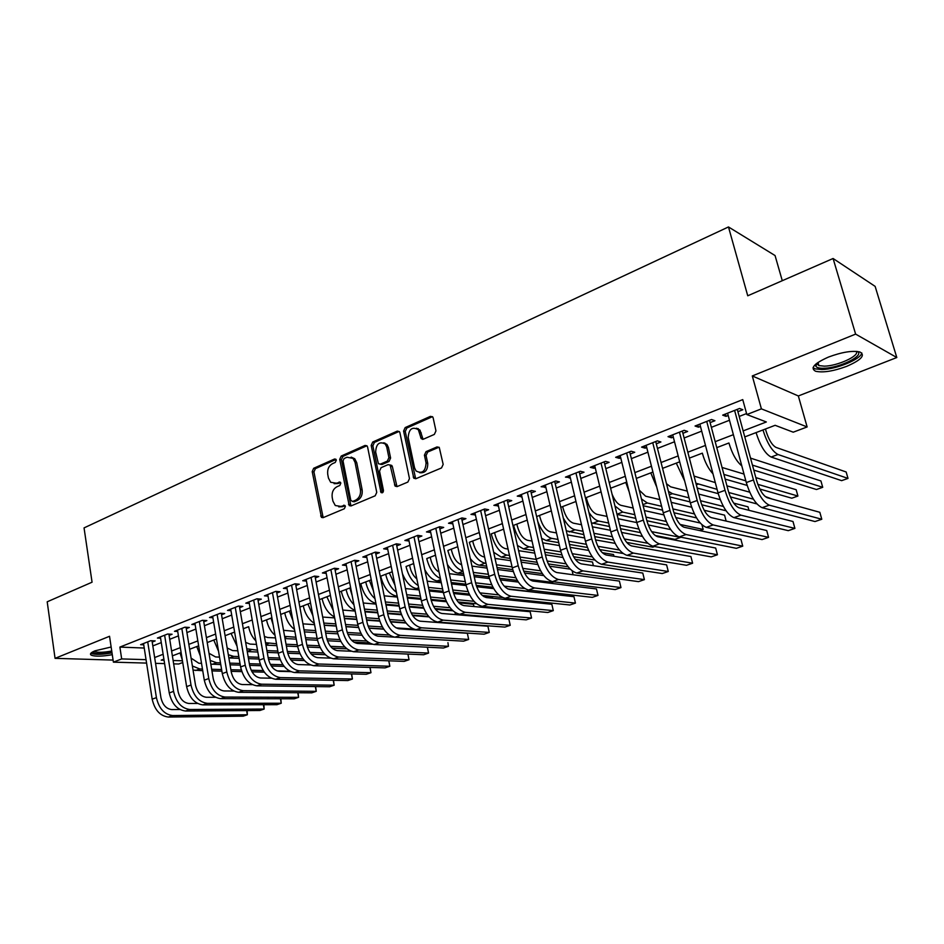 <?xml version="1.0" encoding="UTF-8"?>
<svg xmlns="http://www.w3.org/2000/svg" width="944" height="944" viewBox="0 0 944 944"><rect width="100%" height="100%" fill="white"/><g stroke="black" fill="none" stroke-linecap="round" stroke-linejoin="round"><path stroke-width="1.42" d="M336.312 460.094L334.577 458.996L313.679 468.283L312.204 471.599L321.456 517.406L323.131 517.654L344.312 508.757L345.374 506.409L344.867 505.453L340.855 506.409L335.285 505.524L332.913 501.122L332.194 497.382C331.639 492.402 333.244 488.839 337.02 486.691L339.769 485.499L340.819 483.151L340.347 482.231L336.335 483.21L330.671 482.278L328.441 478.042L327.733 474.336C327.179 469.392 328.783 465.829 332.524 463.657L335.262 462.442L336.312 460.094M828.502 357.056C814.176 363.452 809.881 368.184 815.616 371.252C822.967 372.88 833.316 371.24 846.662 366.355C861.235 360.006 865.636 355.215 859.89 351.982C852.408 350.389 841.954 352.077 828.502 357.056M111.144 647.006L95.025 650.817C90.671 652.646 89.456 654.121 91.379 655.23C95.309 656.635 102.282 656.458 112.289 654.688M434.334 434.417L435.963 430.901L433.166 417.944L432.73 416.941L430.452 416.351L405.177 427.585L403.595 431.066L413.791 478.219L415.891 478.702L441.532 467.929L443.173 464.401L439.279 447.515L437.013 446.925L426.039 451.645L424.422 455.15L426.074 462.938C425.52 471.422 422.18 474.1 416.056 470.962L414.558 467.846L408.197 437.556C408.846 428.965 412.233 426.346 418.334 429.697L421.189 438.641L423.396 439.184L434.334 434.417M833.092 258.503L875.135 286.374L896.8 357.528L855.618 334.105L833.092 258.503L747.742 295.791L728.473 226.949L84.051 527.897L92.064 582.2L47.2 601.8L55.059 658.346L109.539 636.28L113.398 662.157L121.67 658.924L119.888 647.088L742.751 399.607L746.834 414.546L761.395 408.858L807.132 426.948L793.231 432.187L775.13 425.307L744.769 436.919M855.618 334.105L752.297 375.948L761.395 408.858M367.594 447.031L367.004 445.839L365.045 445.438L341.209 456.046L339.698 459.409L349.233 505.63L351.026 505.937L375.193 495.789L376.75 492.379L367.594 447.031M372.727 442.028L397.271 431.113L399.383 431.597L399.902 432.694L409.472 478.596L407.867 482.065L397.153 486.573L395.135 486.148L390.108 465.085L388.078 464.66L381.093 467.669L379.535 471.091L383.453 490.384C383.347 492.485 382.532 493.193 380.998 492.508L371.181 445.438L372.727 442.028L374.414 442.406L398.934 431.514L397.271 431.113M55.059 658.346L113.091 660.08M152.22 642.062L155.158 640.905L150.662 640.705L140.621 644.669L143.736 644.799M169.118 635.418L172.103 634.25L167.619 634.026L157.412 638.05L160.586 638.191M186.287 628.669L189.331 627.465L184.871 627.217L174.475 631.312L177.72 631.489M203.762 621.789L206.854 620.574L202.417 620.291L191.844 624.468L195.148 624.657M221.545 614.792L224.696 613.553L220.271 613.258L209.521 617.494L212.884 617.718M239.646 607.676L242.844 606.414L238.443 606.083L227.504 610.402L230.938 610.65M258.054 600.431L261.311 599.157L256.945 598.791L245.806 603.181L249.322 603.464M276.804 593.056L280.12 591.758L275.778 591.369L264.438 595.841L268.025 596.136M295.897 585.551L299.272 584.218L294.953 583.805L283.412 588.36L287.07 588.69M315.331 577.905L318.765 576.548L314.482 576.1L302.729 580.737L306.47 581.115M335.12 570.117L338.625 568.736L334.377 568.253L322.4 572.973L326.223 573.397M355.286 562.187L358.85 560.783L354.637 560.264L342.436 565.078L346.342 565.539M375.83 554.104L379.464 552.677L375.287 552.122L362.85 557.019L366.85 557.526M396.763 545.868L400.468 544.417L396.327 543.827L383.653 548.818L387.748 549.384M384.857 443.007L384.999 443.751M418.098 537.478L421.874 535.991L417.779 535.366L404.858 540.464L409.035 541.042M439.845 528.923L443.692 527.413L439.633 526.74L426.464 531.932L430.735 532.51M462.005 520.203L465.935 518.657L461.935 517.949L448.506 523.247L452.849 523.802M484.614 511.306L488.626 509.736L484.661 508.981L470.973 514.386L475.41 514.928M507.671 502.243L511.754 500.639L507.86 499.836L493.889 505.347L498.42 505.878M531.201 492.992L535.366 491.352L531.519 490.514L517.265 496.131L521.89 496.65M555.202 483.54L559.45 481.877L555.662 480.992L541.113 486.726L545.844 487.222M579.687 473.912L584.029 472.201L580.3 471.268L565.456 477.121L570.282 477.617M604.691 464.082L609.116 462.336L605.458 461.356L590.295 467.327L594 468.283L595.239 467.799M630.214 454.04L634.746 452.259L631.135 451.22L615.665 457.321L619.299 458.324L620.704 457.781M656.281 443.786L660.906 441.969L657.378 440.872L641.566 447.114L645.141 448.164L646.723 447.539M682.913 433.308L687.621 431.455L684.176 430.311L668.022 436.671L671.526 437.792L673.296 437.084M710.112 422.605L714.927 420.717L711.552 419.514L695.055 426.015L698.477 427.184L700.448 426.405M418.263 428.682L418.487 429.732M119.888 647.088L144.243 648.044M152.822 645.908L161.282 642.593M169.731 639.289L178.428 635.89M186.924 632.563L195.88 629.058M204.423 625.719L213.627 622.108M222.218 618.745L231.693 615.04M240.331 611.665L250.089 607.842M258.774 604.443L268.804 600.526M277.536 597.104L287.861 593.056M296.64 589.622L307.272 585.469M316.098 582.011L327.049 577.728M335.922 574.259L347.18 569.846M356.1 566.365L367.7 561.822M376.668 558.317L388.609 553.644M397.625 550.116L409.908 545.302M418.983 541.75L431.632 536.806M440.754 533.23L453.781 528.133M462.949 524.545L476.366 519.294M485.582 515.695L499.4 510.279M508.674 506.657L522.905 501.087M532.227 497.441L546.883 491.706M556.252 488.036L571.356 482.124M580.784 478.443L596.337 472.354M605.812 468.649L621.848 462.371M631.371 458.642L647.903 452.176M657.472 448.435L674.512 441.768M684.129 437.992L701.699 431.125M711.363 427.337L729.476 420.257M739.199 416.446L746.562 413.566M737.901 411.678L742.834 409.743L739.541 408.469L722.679 415.124L726.019 416.351L728.19 415.49M782.281 280.698L775.059 255.553L728.473 226.949M752.297 375.948L798.341 395.961L896.8 357.528M798.341 395.961L807.132 426.948M182.723 662.511L178.746 664.01L173.661 663.868M743.14 430.912L766.351 421.968L746.834 414.546M154.651 657.543L163.123 654.275M171.607 651.006L180.328 647.643M188.847 644.363L197.827 640.905M206.394 637.613L215.633 634.049M224.259 630.734L233.758 627.076M242.419 623.736L252.213 619.972M260.922 616.609L270.987 612.739M279.743 609.364L290.115 605.375M298.918 601.977L309.585 597.871M318.435 594.46L329.421 590.236M338.318 586.802L349.622 582.448M358.578 579.002L370.213 574.53M379.217 571.061L391.194 566.447M400.244 562.966L412.575 558.211M421.673 554.706L434.37 549.821M443.527 546.293L456.601 541.254M465.805 537.714L479.269 532.534M488.52 528.97L502.385 523.625M511.695 520.038L525.973 514.539M535.331 510.94L550.045 505.276M559.45 501.653L574.613 495.812M584.076 492.166L599.7 486.148M609.199 482.49L625.306 476.295M634.864 472.614L651.454 466.218M661.071 462.513L678.17 455.928M687.834 452.211L705.475 445.415M715.186 441.674L733.37 434.677M121.67 658.924L146.049 659.667M164.598 663.608L155.559 663.349M146.58 663.089L113.398 662.157M163.89 659.113L161.212 660.139L164.067 660.234M173.118 660.505L182.452 660.8M741.795 465.888C736.414 461.38 732.131 453.745 728.921 442.984L716.767 447.633M712.98 473.841C708.354 468.802 704.802 461.911 702.336 453.155L689.38 458.111M684.648 480.956L676.282 463.115L679.692 461.817L662.558 468.366M656.764 487.163L650.77 472.873L652.929 472.047L636.315 478.407M629.2 491.989L625.766 482.443L626.733 482.065L610.615 488.237M601.08 491.883L585.433 497.866M575.97 501.488L560.783 507.294M551.355 510.905L536.617 516.545M527.248 520.12L513.571 525.36C516.97 537.407 522.138 544.558 529.1 546.812L533.502 547.52M503.624 529.159L491.246 533.903C494.573 545.844 499.754 552.913 506.798 555.084L509.512 555.485M480.472 538.021L469.333 542.281C472.602 554.128 477.794 561.102 484.921 563.202L486.018 563.356M457.769 546.706L447.845 550.494M435.503 555.214L426.747 558.565C429.343 568.76 433.898 575.403 440.411 578.519M413.673 563.568L406.038 566.494C408.233 575.569 412.292 581.917 418.204 585.551M392.267 571.757L380.267 576.347M371.252 579.793L359.605 584.253M350.637 587.687L339.321 592.006M330.4 595.416L319.414 599.629M310.541 603.015L299.862 607.11M291.047 610.473L280.663 614.45M271.896 617.801L261.807 621.659M255.871 640.87C252.142 637.094 249.735 632.374 248.65 626.698L243.292 628.739M237.038 646.203L231.068 633.424L234.619 632.067L225.097 635.701M218.524 651.242L213.781 640.032L216.471 639.005L207.22 642.545M200.305 655.903L196.777 646.534L198.641 645.826L189.65 649.26M182.322 660.033L180.056 652.929L181.118 652.528L172.386 655.868M408.976 541.065L408.551 539M430.547 532.581L430.11 530.504M452.542 523.932L452.082 521.831M474.962 515.117L474.49 512.993M497.818 506.114L497.346 503.99M521.147 496.945L520.651 494.798M544.936 487.588L544.44 485.417M569.22 478.03L568.701 475.847M594 468.283L593.469 466.076M619.299 458.324L618.757 456.105M645.141 448.164L644.575 445.922M671.526 437.792L670.936 435.526M698.477 427.184L697.876 424.906M726.019 416.351L725.393 414.05M334.117 483.67L338.058 483.529L336.335 483.21M340.536 482.455L338.058 483.529M338.766 506.857L342.578 506.692L340.855 506.409M345.056 505.654L342.578 506.692M336.052 459.457L315.414 468.625L313.939 471.929L323.155 517.642M366.921 445.757L342.92 456.412L341.409 459.763L350.979 505.96M344.088 458.536L343.026 460.884L350.79 500.308L352.56 501.476L355.499 500.237C359.357 498.078 360.997 494.467 360.419 489.417L355.038 462.348L353.032 458.383L347.003 457.238L344.088 458.536M353.009 501.559L354.271 501.771L353.009 501.559M351.156 457.108L354.743 458.737L356.738 462.702L362.13 489.724C362.697 494.786 361.068 498.385 357.21 500.532L354.271 501.771M389.955 464.944L391.784 465.451L392.374 466.643L396.987 486.632M374.414 442.406L372.868 445.816L382.556 492.674M386.757 447.114L385.27 444.022C379.382 441.119 376.184 443.774 375.653 451.999L378.391 463.716L380.373 464.129L387.347 461.109L388.916 457.663L386.757 447.114L388.432 447.503L386.946 444.412L383.618 442.795M380.196 464.2L382.06 464.483L380.373 464.129M388.432 447.503L390.604 458.041L389.034 461.474L382.06 464.483M416.481 428.21L419.986 430.11L423.077 439.302M419.632 472.708C425.13 473.286 427.833 470.159 427.726 463.303L426.074 462.938M438.995 447.208L427.691 452.023L426.074 455.527L427.726 463.303M432.47 416.658L406.84 428.01L405.259 431.467L415.679 478.773M191.101 658.133L198.83 663.243L201.52 663.325M264.308 672.14L252.024 671.857M241.829 671.609L231.15 671.361M221.875 671.137L211.94 670.901M202.736 670.677L193.048 670.11M289.843 671.219L277.052 670.901M263.234 670.559L251.187 670.252M241.31 670.004L230.879 669.744M221.604 669.52L211.668 669.261M202.464 669.036L199.774 668.966L192.375 665.992M168.457 717.051L172.705 715.552L247.352 714.761L243.198 716.177L168.457 717.051C160.15 716.059 154.71 710.1 152.173 699.174L143.535 643.513M172.705 715.552C164.398 714.549 158.97 708.566 156.409 697.628L147.724 641.861M152.019 640.764L160.928 697.64C162.628 704.908 166.238 708.885 171.761 709.581L179.938 709.522M247.151 710.572L247.352 714.761L246.632 710.584M111.947 652.387C100.925 654.263 94.518 654.157 92.713 652.056L92.713 651.891M94.022 651.242L94.471 651.537C97.751 652.705 103.51 652.528 111.734 651.018M90.895 653.213L91.226 653.413C95.143 654.817 102.07 654.64 112.017 652.882M857.364 351.475C865.176 355.381 839.204 368.172 823.758 368.254C819.345 368.361 816.678 367.664 815.769 366.166L815.864 364.042M816.713 363.357L818.896 365.599L824.313 366.154C837.446 366.071 859.996 355.758 856.267 351.369M813.032 367.676L815.085 368.856L821.823 369.541C836.242 369.387 861.223 359.109 861.766 352.938M209.002 653.272L215.61 656.965L219.515 657.107M284.132 666.381L271.317 666.004M260.804 665.709L249.641 665.378M240.283 665.107L230.041 664.812M220.766 664.541L210.807 664.128M282.905 664.741L270.326 664.364M260.214 664.057L249.358 663.726M240 663.443L229.758 663.136M220.483 662.853L216.577 662.735L210.193 660.446M227.185 647.997L232.672 650.593L237.829 650.794M304.452 660.564L291.071 660.104M280.167 659.726L268.485 659.337M259.045 659.006L248.473 658.641M239.127 658.322L228.873 657.956M303.048 658.865L289.902 658.405M279.507 658.027L268.167 657.626M258.739 657.295L248.178 656.918M238.82 656.576L233.664 656.399L228.33 654.711M245.652 642.392L250.018 644.103L256.485 644.398M349.186 650.381L349.422 651.159M325.326 654.711L311.319 654.145M299.956 653.696L287.719 653.213M278.15 652.823L267.246 652.398M257.818 652.021L247.257 651.596M323.686 652.953L309.939 652.387M299.201 651.938L287.342 651.454M277.831 651.053L266.928 650.605M257.511 650.215L246.773 648.799M348.95 651.136L348.761 650.145M264.438 636.492L267.659 637.507L275.483 637.908M346.861 648.823L332.17 648.15M320.169 647.596L307.366 647.018M297.631 646.569L286.362 646.062M276.863 645.625L265.96 645.13M344.867 646.994L330.471 646.31M319.308 645.79L306.883 645.2M297.289 644.752L286.032 644.221M276.533 643.773L265.535 642.699M365.741 643.891L365.517 642.722M365.54 642.734L366.001 643.914M185.555 711.021L189.874 709.499L264.155 709.05L259.93 710.49L185.555 711.021C177.271 709.982 171.832 703.953 169.247 692.943L160.374 636.881M189.874 709.499C181.602 708.448 176.162 702.407 173.566 691.374L164.622 635.194M168.893 634.085L178.062 691.409C179.785 698.725 183.396 702.749 188.906 703.481L197.556 703.457M263.848 704.731L264.155 709.05L263.4 704.731M202.948 704.885L207.35 703.339L281.229 703.233L276.934 704.696L202.948 704.885C194.7 703.799 189.248 697.71 186.617 686.607L177.496 630.12M207.35 703.339C199.101 702.242 193.662 696.129 191.007 685.014L181.826 628.421M186.062 627.288L195.491 685.073C197.249 692.448 200.86 696.519 206.347 697.274L215.48 697.297M280.828 698.784L281.229 703.233L280.439 698.784M220.648 698.643L225.12 697.061L298.587 697.321L294.221 698.808L220.648 698.643C212.424 697.51 206.984 691.35 204.293 680.164L194.924 623.252M225.12 697.061C216.908 695.929 211.456 689.745 208.766 678.535L199.326 621.518M203.526 620.361L213.226 678.618C215.008 686.052 218.63 690.17 224.094 690.961L233.746 691.032M298.092 692.731L298.587 697.321L297.761 692.731M238.655 692.294L243.198 690.689L316.24 691.327L311.791 692.837L238.655 692.294C230.478 691.114 225.014 684.884 222.288 673.603L212.648 616.267M243.198 690.689C235.032 689.498 229.581 683.244 226.831 671.951L217.12 614.497M221.297 613.329L231.268 672.057C233.085 679.55 236.72 683.716 242.148 684.53L252.355 684.671M315.638 686.571L316.24 691.327L315.355 686.571M275.011 635.265C270.657 631.442 267.836 626.297 266.538 619.854L271.058 618.119L273.158 624.845M283.53 630.321L294.847 631.335M369.281 642.923L353.799 642.121M340.831 641.448L327.426 640.752M317.491 640.244L305.844 639.643M296.274 639.135L285.017 638.557M366.673 641L351.557 640.197M339.864 639.572L326.836 638.876M317.113 638.356L305.502 637.743M295.92 637.224L284.628 636.386M256.98 685.828L261.606 684.199L334.176 685.214L329.657 686.748L256.98 685.828C248.838 684.601 243.375 678.299 240.602 666.936L230.69 609.151M261.606 684.199C253.476 682.949 248.024 676.636 245.228 665.249L235.245 607.346M239.375 606.154L249.641 665.367C251.493 672.93 255.116 677.143 260.52 677.993L271.317 678.193M333.48 680.305L334.176 685.214L333.256 680.305M294.493 629.424C289.513 625.648 286.256 620.137 284.734 612.892L289.336 611.134L292.911 620.727M302.941 623.842L314.564 624.668M324.229 625.294L336.229 626.073M345.964 626.698L358.531 627.512M368.974 628.197L383.724 629.152M394.498 637.141L377.671 636.162M361.965 635.241L347.923 634.427M337.775 633.837L325.704 633.129M316.039 632.574L304.428 631.89M389.306 635.005L373.328 634.038M360.879 633.294L347.215 632.48M337.327 631.89L325.338 631.17M315.674 630.592L304.051 629.849M275.636 679.255L280.344 677.591L352.419 679.007L347.829 680.565L275.636 679.255C267.53 677.969 262.066 671.597 259.246 660.139L249.051 601.906M280.344 677.591C272.261 676.293 266.798 669.898 263.954 658.416L253.688 600.077M257.783 598.862L268.332 658.57C270.22 666.193 273.854 670.452 279.235 671.337L290.658 671.621M351.628 673.922L352.419 679.007L351.439 673.922M314.317 623.311C308.723 619.724 305.03 613.895 303.248 605.812L307.933 604.018L312.924 615.83M322.683 617.046L334.672 617.907M344.418 618.603L356.797 619.488M366.638 620.196L379.748 621.14M390.533 621.907L406.062 623.028M383.618 628.987L368.892 628.031M358.484 627.359L345.941 626.545M336.194 625.907L324.205 625.129M413.389 629.034L396.102 627.89M382.367 626.969L368.054 626.014M357.953 625.341L345.551 624.515M335.804 623.866L323.816 623.064M294.622 672.553L299.425 670.865L370.968 672.694L366.296 674.276L294.622 672.553C286.575 671.219 281.1 664.777 278.22 653.213L267.73 594.531M299.425 670.865C291.377 669.508 285.914 663.042 283.023 651.466L272.462 592.667M276.509 591.428L287.377 651.643C289.289 659.337 292.923 663.632 298.269 664.564L310.387 664.93M370.083 667.432L370.968 672.694L369.942 667.432M334.495 616.951C328.3 613.694 324.17 607.582 322.093 598.602L326.86 596.773L333.256 610.461M342.778 610.072L355.168 611.051M364.998 611.83L377.789 612.845M387.713 613.624L401.46 614.709M412.67 615.594L429.072 616.892M405.814 622.698L390.356 621.589M379.641 620.81L366.567 619.878M356.738 619.17L344.348 618.273M404.386 620.597L389.353 619.488M379.028 618.733L366.154 617.777M356.325 617.057L343.946 616.137M313.951 665.732L318.848 664.01L389.837 666.263L385.093 667.88L313.951 665.732C305.95 664.34 300.487 657.826 297.549 646.168L286.764 587.026M318.848 664.01C310.859 662.605 305.384 656.068 302.434 644.386L291.578 585.138M295.578 583.864L306.765 644.587C308.712 652.339 312.346 656.705 317.668 657.661L330.542 658.145M388.845 660.812L389.837 666.263L388.763 660.812M349.823 587.994L352.147 595.487M355.027 610.32C348.277 607.547 343.687 601.198 341.28 591.263L346.118 589.41C347.416 595.57 350.023 600.667 353.941 604.715M363.275 603.004L376.066 604.113M385.978 604.974L399.194 606.119M409.212 606.98L423.679 608.231M435.455 609.258L452.884 610.768M455.197 612.573L455.692 614.627M428.623 616.385L412.351 615.087M401.271 614.202L387.606 613.128M377.694 612.337L364.891 611.323M426.948 614.19L411.159 612.904M400.551 612.042L387.17 610.957M377.258 610.143L364.467 609.104M455.48 614.603L455.02 612.455M333.645 658.794L338.625 657.036L409.035 659.738L404.209 661.378L333.645 658.794C325.692 657.343 320.228 650.746 317.231 638.994L306.139 579.392M338.625 657.036C330.683 655.573 325.22 648.953 322.211 637.176L311.048 577.457M315.001 576.159L326.506 637.412C328.5 645.224 332.135 649.637 337.409 650.64L351.156 651.242M407.95 654.074L409.035 659.738L407.891 654.074M369.387 580.513L373.423 590.791M375.913 603.381C368.656 601.293 363.617 594.767 360.797 583.793L365.729 581.905C367.287 588.985 370.367 594.567 374.98 598.638M384.161 595.829L397.377 597.08M407.383 598.036L421.048 599.322M431.16 600.278L446.429 601.729M459.032 602.921L473.416 604.278L474.065 606.544M452.129 610.048L434.924 608.55M423.384 607.535L409.071 606.296M399.052 605.423L385.836 604.266M450.123 607.747L433.485 606.26M422.546 605.293L408.61 604.042M398.604 603.157L385.376 601.977M473.9 606.532L473.416 604.278M353.693 651.726L358.767 649.932L428.564 653.083L423.655 654.758L353.693 651.726C345.811 650.215 340.336 643.537 337.291 631.678L325.881 571.604M358.767 649.932C350.897 648.41 345.421 641.708 342.365 629.837L330.872 569.633M334.778 568.3L346.613 630.096C348.643 637.979 352.289 642.439 357.528 643.478L372.325 644.233M427.384 647.206L428.564 653.083L427.361 647.206M389.317 572.89L394.958 585.138M397.188 596.16L396.303 596.077C388.904 594.26 383.689 587.628 380.68 576.194L385.695 574.271C387.559 582.318 391.123 588.313 396.397 592.254M405.46 588.56L419.112 589.965M429.213 591.003L443.338 592.466M453.639 593.528L469.77 595.192M483.871 596.643L492.449 597.528L492.626 598.213M476.531 603.735L458.147 601.977M446.005 600.821L430.96 599.381M420.859 598.413L407.194 597.115M473.982 601.304L456.389 599.582M445.049 598.472L430.476 597.056M420.375 596.065L406.711 594.732M492.591 598.213L492.449 597.528M374.131 644.516L379.299 642.699L448.435 646.321L443.444 648.021L374.131 644.516C366.296 642.947 360.82 636.185 357.717 624.232L345.988 563.674M379.299 642.699C371.476 641.106 366.012 634.321 362.885 622.344L351.074 561.668M354.92 560.299L367.11 622.639C369.175 630.592 372.809 635.111 378.013 636.185L394.781 637.165M447.94 642.663L448.435 646.321L447.94 642.663M409.602 565.126L409.979 566.978C411.183 572.182 413.472 576.147 416.823 578.861M427.172 581.174L441.296 582.755M451.503 583.899L466.112 585.54M476.673 586.72L493.724 588.631M502.538 597.528L482.219 595.404M469.18 594.047L453.321 592.395M443.102 591.333L428.977 589.858M418.876 588.808L416.54 588.572C410.793 587.439 406.085 582.472 402.427 573.669M498.68 594.862L479.93 592.867M468.071 591.605L452.79 589.988M442.594 588.903L428.47 587.392M394.946 637.176L400.209 635.324L468.672 639.442L463.575 641.165L394.946 637.176C387.17 635.536 381.706 628.692 378.544 616.644L366.461 555.603M400.209 635.324C392.456 633.672 386.993 626.804 383.807 614.721L371.653 553.562M375.441 552.146L387.996 615.051C390.096 623.064 393.731 627.63 398.887 628.763L467.351 633.282L468.672 639.442L467.351 633.282M416.151 629.695L421.52 627.807L489.252 632.433L484.071 634.191L416.151 629.695C408.457 627.996 402.982 621.069 399.76 608.904L387.335 547.367M421.52 627.807C413.838 626.084 408.374 619.134 405.129 606.945L392.621 545.29M396.35 543.827L409.271 607.311C411.419 615.394 415.053 620.019 420.163 621.187L487.906 626.226L489.252 632.433L487.906 626.226M437.78 622.072L443.243 620.137L510.22 625.294L504.946 627.087L437.78 622.072C430.145 620.302 424.682 613.281 421.39 601.021L408.61 538.977M443.243 620.137C435.632 618.355 430.169 611.323 426.865 599.027L413.991 536.853M417.661 535.413L430.971 599.416C433.154 607.57 436.789 612.255 441.851 613.47L508.84 619.04L510.22 625.294L508.84 619.04M430.263 557.22L430.653 559.096C432.21 565.373 435.007 569.692 439.054 572.064M449.332 573.692L463.941 575.474M474.242 576.725L489.417 578.566M500.308 579.887L518.362 582.082M530.481 590.26L527.814 591.204L507.837 588.938M492.921 587.251L476.213 585.351M465.805 584.171L451.208 582.519M441.001 581.362L437.143 580.926C432.576 580.147 428.458 576.406 424.8 569.716M524.616 588.513L504.226 586.153M491.647 584.702L475.564 582.837M465.262 581.646L450.666 579.958M418.05 428.588L417.968 429.284M451.303 549.172L451.704 551.06C453.698 558.506 457.014 563.072 461.64 564.736M471.953 566.117L487.057 568.099M497.464 569.48L513.288 571.557M524.569 573.043L543.791 575.569M517.288 580.418L499.647 578.247M489.004 576.937L473.888 575.085M463.587 573.81L458.135 573.138C454.371 572.536 450.784 569.645 447.373 564.465M550.423 583.239L552.806 582.401L529.549 579.474M515.813 577.752L498.845 575.616M488.426 574.306L473.31 572.418M463.008 571.108C455.964 568.772 450.913 561.904 447.845 550.505M552.806 582.401L552.629 581.657M472.743 540.971L473.156 542.871C475.328 550.73 478.773 555.379 483.517 556.807L484.614 556.96M495.034 558.435L510.669 560.665M521.182 562.164L537.75 564.512M549.55 566.188L570.188 569.126M542.34 573.598L523.672 571.108M512.722 569.645L497.04 567.556M486.632 566.164L479.505 565.208C476.425 564.724 473.357 562.506 470.313 558.577M540.605 570.79L522.669 568.347M512.061 566.896L496.426 564.772M573.079 574.766L572.17 570.896M422.251 437.945L422.452 439.349M459.822 614.296L465.392 612.326L531.566 618.025L526.186 619.854L459.822 614.296C452.259 612.455 446.807 605.352 443.444 592.974L430.299 530.434M465.392 612.326C457.852 610.473 452.4 603.346 449.025 590.944L435.786 528.262M439.397 526.835L453.085 591.369C455.315 599.593 458.949 604.349 463.964 605.611L530.15 611.724L531.566 618.025L530.15 611.724M494.597 532.617L495.022 534.528C497.228 542.458 500.674 547.154 505.359 548.629L508.073 549.054M518.598 550.671L534.788 553.149M545.42 554.789L562.848 557.456M575.344 559.379L592.502 562.01L593.375 565.668M568.146 566.789L548.311 563.922M537.006 562.294L520.687 559.934M510.173 558.411L501.288 557.137L493.653 552.216M566.081 563.816L547.083 561.019M536.227 559.426L520.038 557.043M482.29 606.367L487.977 604.361L553.302 610.626L547.827 612.491L482.29 606.367C474.808 604.467 469.357 597.269 465.935 584.773L452.4 521.713M487.977 604.361C480.52 602.437 475.068 595.216 471.634 582.708L457.993 519.507M461.557 518.103L475.634 583.168C477.924 591.463 481.534 596.278 486.502 597.587L551.839 604.278L553.302 610.626M516.864 524.097L517.3 526.02C519.554 534.021 522.988 538.788 527.625 540.31L532.027 541.042M542.658 542.8L559.438 545.573M570.188 547.355L588.619 550.411M602.26 552.665L613.553 554.541L613.978 556.276M594.885 560.04L573.633 556.724M561.869 554.895L544.83 552.228M534.198 550.576L523.483 548.901L517.43 545.467M592.325 556.877L572.135 553.668M560.948 551.886L544.145 549.207M505.205 598.284L511.011 596.242L575.439 603.098L569.869 604.986L505.205 598.284C497.818 596.301 492.367 589.009 488.886 576.418L474.95 512.816M511.011 596.242C503.636 594.236 498.196 586.92 494.691 574.294L480.649 510.574M484.154 509.194L498.644 574.802C500.969 583.18 504.592 588.041 509.489 589.41L573.952 596.691L575.439 603.098M539.555 515.412L540.003 517.359C542.304 525.419 545.738 530.245 550.317 531.826L556.488 532.923M567.25 534.847L584.643 537.95M595.522 539.897L615.134 543.39M623.005 553.467L599.711 549.55M587.369 547.461L569.515 544.452M558.754 542.635L546.116 540.511L541.632 538.34M619.453 550.01L597.859 546.293M586.271 544.299L568.772 541.29M558.01 539.449L551.839 538.387C546.305 536.829 541.62 531.212 537.761 521.513M528.593 590.047L534.505 587.959L598 595.416L592.313 597.351L528.593 590.047C521.277 587.982 515.849 580.595 512.285 567.875L497.936 503.754M534.505 587.959C527.224 585.87 521.796 578.46 518.209 565.716L503.766 501.453M507.199 500.096L522.115 566.258C524.486 574.719 528.097 579.651 532.947 581.067L596.466 588.962L598 595.416M562.695 506.562L563.155 508.521C565.503 516.663 568.925 521.548 573.445 523.177L581.492 524.722M592.384 526.811L610.414 530.28M621.506 532.416L642.451 536.44M654.605 546.529L652.8 547.166L626.722 542.422M613.529 540.027L594.732 536.605M583.852 534.623L566.306 530.811M647.785 543.284L624.326 538.93M612.231 536.688L593.941 533.301M583.062 531.283L575.014 529.785C570.884 528.782 566.978 524.829 563.273 517.926M552.441 581.634L558.482 579.498L620.975 587.593L615.193 589.563L552.441 581.634C545.231 579.486 539.803 572.005 536.168 559.178L521.395 494.503M558.482 579.498C551.284 577.339 545.868 569.834 542.21 556.972L527.342 492.154M530.705 490.833L546.057 557.55C548.476 566.081 552.087 571.085 556.866 572.548L619.406 581.091L620.975 587.593M586.295 497.535L586.767 499.506C589.162 507.719 592.572 512.663 597.033 514.362L607.051 516.427M618.072 518.716L636.787 522.587M648.221 524.958L670.724 529.608M651.655 531.625L680.53 537.396L674.936 539.378L655.16 535.496M640.398 532.593L620.515 528.699M609.505 526.528L591.428 522.858M638.864 529.065L619.665 525.23M608.656 523.023L598.638 521.029C595.416 520.262 592.183 517.383 588.914 512.368M576.772 573.055L582.944 570.872L644.398 579.628L638.51 581.634L576.772 573.055C569.669 570.825 564.252 563.238 560.535 550.293L545.337 485.063M582.944 570.872C575.852 568.63 570.447 561.019 566.707 548.039L551.39 482.667M554.683 481.369L570.495 548.665C572.973 557.267 576.56 562.341 581.28 563.863L642.781 573.067L644.398 579.628M612.066 494.208C614.697 500.532 617.695 504.249 621.081 505.359L633.188 508.061M644.351 510.551L663.833 514.893M675.739 517.548L700.2 523M668.045 525.206L646.9 520.734M635.749 518.374L617.022 514.409M699.823 530.611L703.162 529.431L680.081 524.451M666.228 521.466L645.991 517.1M634.828 514.692L622.733 512.085L614.945 505.96M703.162 529.431L701.958 524.793M601.611 564.288L607.901 562.069L668.281 571.498L662.263 573.539L601.611 564.288C594.614 561.975 589.209 554.281 585.422 541.219L569.763 475.422M607.901 562.069C600.927 559.733 595.534 552.016 591.723 538.918L575.946 472.991M579.168 471.717L595.44 539.59C597.965 548.275 601.552 553.408 606.201 555.001L666.617 564.89L668.281 571.498M639.253 490.16L645.613 496.19L659.915 499.624M671.231 502.338L691.633 507.235M704.177 510.244L724.567 515.141L726.148 521.088M696.554 517.914L673.933 512.745M662.594 510.161L643.147 505.724M694.383 513.914L672.919 508.922M661.614 506.291L647.313 502.975L641.448 498.939M626.969 555.343L633.4 553.078L692.613 563.214L686.489 565.303L626.969 555.343C620.078 552.948 614.697 545.148 610.827 531.956L594.696 465.593M633.4 553.078C626.533 550.659 621.152 542.835 617.258 529.608L601.009 463.103M604.148 461.864L620.916 530.316C623.488 539.095 627.064 544.299 631.642 545.951L690.902 556.547L692.613 563.214M666.476 483.706L670.641 486.833L687.279 491.128M698.761 494.101L720.237 499.647M733.724 503.128L747.99 506.822L748.934 510.303M726.066 510.775L701.722 504.78M690.076 501.913L669.851 496.945M723.399 506.456L700.483 500.709M689.014 497.842L672.399 493.665L668.435 491.364M694.064 476.095L715.304 482.608M726.951 485.853L749.737 492.19M765.147 496.485L772.039 499.022M756.935 503.931L730.326 496.863M718.231 493.653L697.179 488.06M753.418 499.175L728.744 492.497M717.086 489.346L695.917 483.222M722.054 467.469L744.002 474.065M755.837 477.617L796.158 489.724L797.916 496.048L757.82 484.331M797.916 496.048L791.792 498.208L759.837 489.051M747.141 485.417L725.157 479.115M745.831 480.838L723.906 474.419M652.87 546.21L659.419 543.897L717.428 554.765L711.186 556.889L652.87 546.21C646.085 543.72 640.716 535.814 636.763 522.492L620.161 455.551M659.419 543.897C652.67 541.384 647.313 533.454 643.336 520.097L626.604 453.014M629.66 451.81L646.923 520.864C649.566 529.714 653.118 535 657.614 536.699L715.682 548.051L717.428 554.765M679.314 536.888L686.005 534.528L742.739 546.151L736.367 548.322L679.314 536.888C672.659 534.304 667.302 526.28 663.266 512.84L646.156 445.297M686.005 534.528C679.385 531.909 674.04 523.861 669.98 510.385L652.741 442.701M655.714 441.532L673.497 511.2C676.187 520.132 679.739 525.489 684.14 527.259L740.946 539.378L742.739 546.151M706.324 527.366L713.168 524.947L768.569 537.36L762.056 539.579L706.324 527.366C699.799 524.675 694.477 516.545 690.347 502.963L672.718 434.83M713.168 524.947C706.678 522.233 701.357 514.067 697.203 500.462L679.444 432.175M682.311 431.042L700.637 501.323C703.386 510.35 706.926 515.778 711.245 517.619L766.705 530.528L768.569 537.36M750.539 458.123L820.914 480.944L822.72 487.305L752.439 465.121M822.72 487.305L816.477 489.511L753.796 470.1M733.925 517.631L740.922 515.164L794.907 528.392L788.275 530.658L733.925 517.631C727.541 514.834 722.231 506.586 718.018 492.874L699.846 424.127M740.922 515.164C734.562 512.344 729.275 504.061 725.027 490.314L706.726 421.413M709.499 420.316L728.379 491.234C731.187 500.344 734.715 505.854 738.94 507.766L792.995 521.501L794.907 528.392M765.466 429.001L766.044 431.089C768.805 439.833 772.133 445.285 776.039 447.421L846.154 471.988L848.007 478.407L777.998 454.501C772.133 451.326 767.13 443.149 762.964 429.957L756.085 432.588C760.227 445.745 765.242 453.899 771.142 457.038L777.998 454.501M848.007 478.407L841.635 480.649L771.142 457.038M762.127 507.683L769.277 505.158L821.787 519.247L815.014 521.548L762.127 507.683C755.896 504.78 750.61 496.414 746.303 482.561L727.576 413.189M769.277 505.158C763.082 502.232 757.808 493.83 753.465 479.953L734.597 410.416M737.276 409.366L756.734 480.921C759.613 490.125 763.118 495.718 767.236 497.7L819.829 512.297L821.787 519.247M335.911 459.268L334.577 458.996M344.867 505.453L343.628 505.241M340.371 482.266L339.085 482.018M322.411 516.262L320.677 515.99M313.939 471.929L312.204 471.599M315.414 468.625L313.679 468.283M350.224 504.568L348.501 504.273M341.409 459.763L339.698 459.409M342.92 456.412L341.209 456.046M366.732 445.828L365.045 445.438M357.21 500.532L355.499 500.237M362.13 489.724L360.419 489.417M356.738 462.702L355.038 462.348M396.197 485.228L394.509 484.897M392.374 466.643L390.686 466.289M382.226 491.93L380.538 491.612M372.868 445.816L371.181 445.438M389.034 461.474L387.347 461.109M390.604 458.041L388.916 457.663M422.346 437.969L420.694 437.568M421.284 432.93L419.632 432.529M426.074 455.527L424.422 455.15M427.691 452.023L426.039 451.645M438.665 447.314L437.013 446.925M414.876 477.369L413.212 477.027M405.259 431.467L403.595 431.066M406.84 428.01L405.177 427.585M432.092 416.788L430.452 416.351M195.609 670.511L199.774 668.966M152.173 699.174L156.409 697.628M212.353 664.305L216.577 662.735M229.368 657.992L233.664 656.399M247.21 651.372L251.045 649.956M265.842 644.457L268.71 643.395M169.247 692.943L173.566 691.374M186.617 686.607L191.007 685.014M204.293 680.164L208.766 678.535M222.288 673.603L226.831 671.951M284.805 637.424L286.681 636.728M240.602 666.936L245.228 665.249M304.121 630.262L304.959 629.955M259.246 660.139L263.954 658.416M278.22 653.213L283.023 651.466M297.549 646.168L302.434 644.386M317.231 638.994L322.211 637.176M337.291 631.678L342.365 629.837M396.303 596.077L397.105 595.77M357.717 624.232L362.885 622.344M416.54 588.572L418.664 587.782M378.544 616.644L383.807 614.721M399.76 608.904L405.129 606.945M421.39 601.021L426.865 599.027M437.143 580.926L440.636 579.628M458.135 573.138L463.056 571.321M479.505 565.208L484.921 563.202M443.444 592.974L449.025 590.944M501.288 557.137L506.798 555.084M465.935 584.773L471.634 582.708M523.483 548.901L529.1 546.812M488.886 576.418L494.691 574.294M546.116 540.511L551.839 538.387M512.285 567.875L518.209 565.716M569.173 531.956L575.014 529.785M536.168 559.178L542.21 556.972M592.69 523.236L598.638 521.029M560.535 550.293L566.707 548.039M616.975 514.22L622.733 512.085M585.422 541.219L591.723 538.918M642.864 504.627L647.313 502.975M610.827 531.956L617.258 529.608M669.308 494.809L672.399 493.665M696.33 484.791L697.994 484.178M636.763 522.492L643.336 520.097M663.266 512.84L669.98 510.385M690.347 502.963L697.203 500.462M718.018 492.874L725.027 490.314M746.303 482.561L753.465 479.953M323.096 517.666L321.456 517.406M350.944 505.925L349.233 505.63M354.743 458.737L353.032 458.383M396.822 486.467L395.135 486.148M391.784 465.451L390.108 465.085M382.379 492.768L380.998 492.508M386.946 444.412L385.27 444.022M422.841 439.043L421.189 438.641M419.986 430.11L418.334 429.697M415.454 478.561L413.791 478.219M816.914 364.195L815.769 366.166M817.988 362.437L818.896 365.599"/></g></svg>

